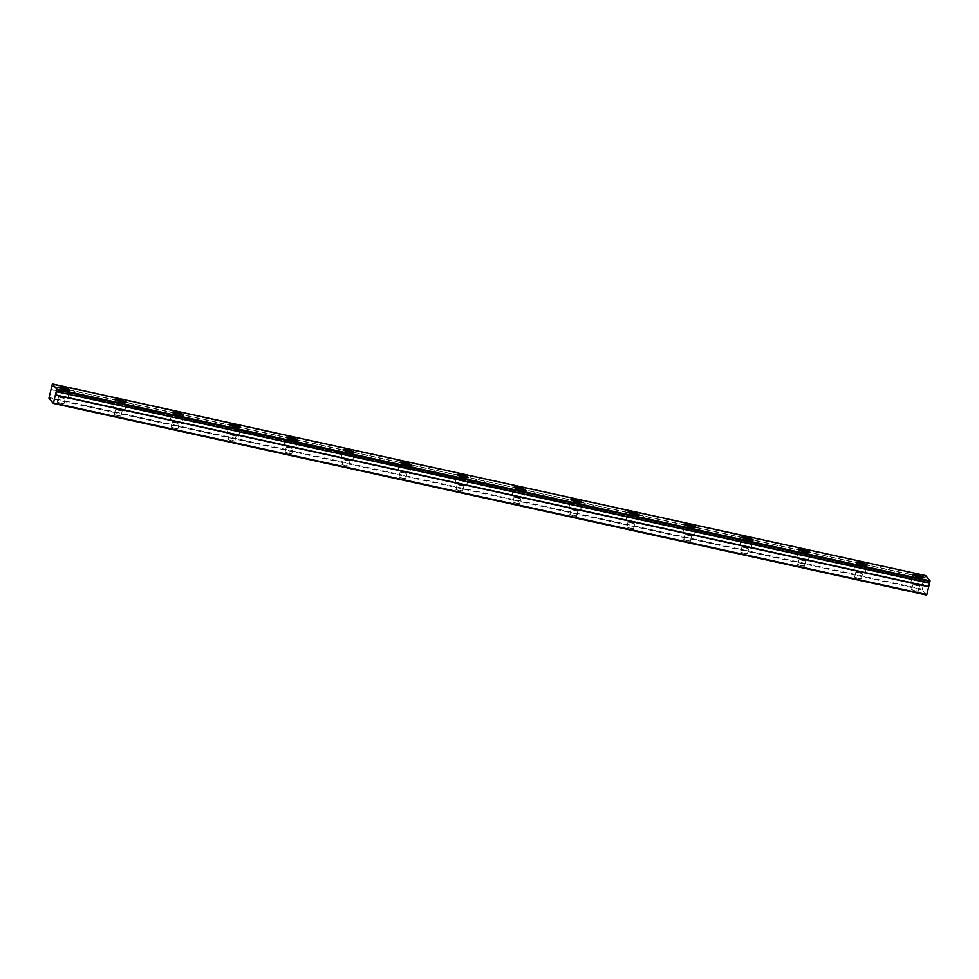 <?xml version="1.0" encoding="UTF-8"?>
<svg xmlns="http://www.w3.org/2000/svg" width="979" height="979" viewBox="0 0 979 979"><rect width="100%" height="100%" fill="white"/><g stroke="black" fill="none" stroke-linecap="round" stroke-linejoin="round"><path stroke-width="0.73" stroke-dasharray="4.89 3.67" d="M62.436 397.694L58.642 396.36L65.348 397.963L62.436 397.694M61.065 403.397L57.271 402.063L60.184 402.332L63.978 403.666L61.065 403.397M916.76 585.209L912.966 583.876L919.673 585.491L916.76 585.209M915.389 590.912L911.608 589.578L918.302 591.194L915.389 590.912M859.807 572.715L856.013 571.381L858.926 571.65L862.719 572.984L859.807 572.715M858.436 578.418L854.643 577.084L861.349 578.687L858.436 578.418M802.853 560.208L799.06 558.874L805.766 560.49L802.853 560.208M801.483 565.911L797.689 564.577L800.602 564.859L804.395 566.192L801.483 565.911M745.9 547.714L742.106 546.38L745.019 546.649L748.8 547.983L745.9 547.714M744.529 553.404L740.736 552.083L743.648 552.352L747.442 553.686L744.529 553.404M688.935 535.207L685.153 533.873L691.847 535.489L688.935 535.207M687.576 540.91L683.783 539.576L690.476 541.179L687.576 540.91M631.981 522.713L628.2 521.379L631.112 521.648L634.894 522.982L631.981 522.713M630.611 528.403L626.829 527.069L633.523 528.684L630.611 528.403M575.028 510.206L571.246 508.872L577.94 510.487L575.028 510.206M573.657 515.909L569.876 514.575L572.788 514.844L576.57 516.178L573.657 515.909M518.075 497.699L514.281 496.377L517.193 496.647L520.987 497.981L518.075 497.699M516.704 503.402L512.923 502.068L519.616 503.683L516.704 503.402M461.121 485.205L457.328 483.871L464.034 485.474L461.121 485.205M459.751 490.907L455.957 489.573L458.87 489.843L462.663 491.177L459.751 490.907M404.168 472.698L400.374 471.364L403.287 471.645L407.08 472.979L404.168 472.698M402.797 478.401L399.004 477.067L405.71 478.682L402.797 478.401M347.215 460.203L343.421 458.87L346.333 459.139L350.115 460.473L347.215 460.203M345.844 465.906L342.05 464.572L348.757 466.175L345.844 465.906M290.249 447.697L286.468 446.363L293.162 447.978L290.249 447.697M288.891 453.399L285.097 452.065L288.01 452.347L291.791 453.681L288.891 453.399M233.296 435.202L229.514 433.868L232.427 434.138L236.208 435.471L233.296 435.202M231.925 440.893L228.144 439.571L231.056 439.84L234.838 441.174L231.925 440.893M176.342 422.695L172.561 421.362L179.255 422.977L176.342 422.695M174.972 428.398L171.19 427.064L177.884 428.667L174.972 428.398M119.389 410.189L115.595 408.867L118.508 409.136L122.302 410.47L119.389 410.189M118.018 415.891L114.237 414.558L120.931 416.173L118.018 415.891M61.236 396.262A5.911 0.71 13.5 0 0 56.256 395.785A5.911 0.71 13.5 0 0 62.754 398.074A5.911 0.71 13.5 0 0 67.735 398.539A5.911 0.71 13.5 0 0 61.236 396.262M915.573 583.778A5.911 0.71 13.5 0 0 910.58 583.313A5.911 0.71 13.5 0 0 917.078 585.589A5.911 0.71 13.5 0 0 922.059 586.066A5.911 0.71 13.5 0 0 915.573 583.778M858.607 571.283A5.911 0.71 13.5 0 0 853.627 570.806A5.911 0.71 13.5 0 0 860.113 573.094A5.911 0.71 13.5 0 0 865.106 573.559A5.911 0.71 13.5 0 0 858.607 571.283M801.654 558.776A5.911 0.71 13.5 0 0 796.673 558.299A5.911 0.71 13.5 0 0 803.159 560.588A5.911 0.71 13.5 0 0 808.152 561.065A5.911 0.71 13.5 0 0 801.654 558.776M744.701 546.282A5.911 0.71 13.5 0 0 739.708 545.805A5.911 0.71 13.5 0 0 746.206 548.081A5.911 0.71 13.5 0 0 751.199 548.558A5.911 0.71 13.5 0 0 744.701 546.282M687.747 533.775A5.911 0.71 13.5 0 0 682.755 533.298A5.911 0.71 13.5 0 0 689.253 535.586A5.911 0.71 13.5 0 0 694.246 536.064A5.911 0.71 13.5 0 0 687.747 533.775M630.794 521.269A5.911 0.71 13.5 0 0 625.801 520.804A5.911 0.71 13.5 0 0 632.299 523.08A5.911 0.71 13.5 0 0 637.292 523.557A5.911 0.71 13.5 0 0 630.794 521.269M573.841 508.774A5.911 0.71 13.5 0 0 568.848 508.297A5.911 0.71 13.5 0 0 575.346 510.585A5.911 0.71 13.5 0 0 580.339 511.05A5.911 0.71 13.5 0 0 573.841 508.774M516.888 496.267A5.911 0.71 13.5 0 0 511.895 495.802A5.911 0.71 13.5 0 0 518.393 498.078A5.911 0.71 13.5 0 0 523.373 498.556A5.911 0.71 13.5 0 0 516.888 496.267M459.922 483.773A5.911 0.71 13.5 0 0 454.941 483.296A5.911 0.71 13.5 0 0 461.439 485.584A5.911 0.71 13.5 0 0 466.42 486.049A5.911 0.71 13.5 0 0 459.922 483.773M402.969 471.266A5.911 0.71 13.5 0 0 397.988 470.789A5.911 0.71 13.5 0 0 404.474 473.077A5.911 0.71 13.5 0 0 409.467 473.555A5.911 0.71 13.5 0 0 402.969 471.266M346.015 458.772A5.911 0.71 13.5 0 0 341.022 458.294A5.911 0.71 13.5 0 0 347.521 460.583A5.911 0.71 13.5 0 0 352.513 461.048A5.911 0.71 13.5 0 0 346.015 458.772M289.062 446.265A5.911 0.71 13.5 0 0 284.069 445.788A5.911 0.71 13.5 0 0 290.567 448.076A5.911 0.71 13.5 0 0 295.56 448.553A5.911 0.71 13.5 0 0 289.062 446.265M232.109 433.758A5.911 0.71 13.5 0 0 227.116 433.293A5.911 0.71 13.5 0 0 233.614 435.569A5.911 0.71 13.5 0 0 238.607 436.047A5.911 0.71 13.5 0 0 232.109 433.758M175.155 421.264A5.911 0.71 13.5 0 0 170.162 420.786A5.911 0.71 13.5 0 0 176.661 423.075A5.911 0.71 13.5 0 0 181.653 423.552A5.911 0.71 13.5 0 0 175.155 421.264M118.202 408.757A5.911 0.71 13.5 0 0 113.209 408.292A5.911 0.71 13.5 0 0 119.707 410.568A5.911 0.71 13.5 0 0 124.688 411.045A5.911 0.71 13.5 0 0 118.202 408.757M926.623 595.097L922.267 589.847L48.95 398.159M922.267 589.847L922.328 589.187L49.011 397.498M51.789 385.946L925.094 577.634L925.681 575.591M922.328 589.187L924.2 581.355L50.896 389.666M50.969 389.446L924.2 581.355M924.274 581.134L925.057 577.891L51.74 386.203M52.156 384.38L925.473 576.068M57.271 402.063L58.642 396.36M911.608 589.578L912.966 583.876M854.643 577.084L856.013 571.381M797.689 564.577L799.06 558.874M740.736 552.083L742.106 546.38M683.783 539.576L685.153 533.873M626.829 527.069L628.2 521.379M569.876 514.575L571.246 508.872M512.923 502.068L514.281 496.377M455.957 489.573L457.328 483.871M399.004 477.067L400.374 471.364M342.05 464.572L343.421 458.87M285.097 452.065L286.468 446.363M228.144 439.571L229.514 433.868M171.19 427.064L172.561 421.362M114.237 414.558L115.595 408.867M56.256 395.785L58.299 387.231M910.58 583.313L912.636 574.759M853.627 570.806L855.67 562.252M796.673 558.299L798.717 549.757M739.708 545.805L741.764 537.251M682.755 533.298L684.81 524.756M625.801 520.804L627.857 512.25M568.848 508.297L570.904 499.743M511.895 495.802L513.951 487.248M454.941 483.296L456.985 474.742M397.988 470.789L400.032 462.247M341.022 458.294L343.078 449.74M284.069 445.788L286.125 437.246M227.116 433.293L229.172 424.739M170.162 420.786L172.218 412.232M113.209 408.292L115.265 399.738M63.978 403.666L65.348 397.963M918.302 591.194L919.673 585.491M861.349 578.687L862.719 572.984M804.395 566.192L805.766 560.49M747.442 553.686L748.8 547.983M690.476 541.179L691.847 535.489M633.523 528.684L634.894 522.982M576.57 516.178L577.94 510.487M519.616 503.683L520.987 497.981M462.663 491.177L464.034 485.474M405.71 478.682L407.08 472.979M348.757 466.175L350.115 460.473M291.791 453.681L293.162 447.978M234.838 441.174L236.208 435.471M177.884 428.667L179.255 422.977M120.931 416.173L122.302 410.47M67.735 398.539L69.79 389.997M922.059 586.066L924.115 577.512M865.106 573.559L867.161 565.018M808.152 561.065L810.208 552.511M751.199 548.558L753.255 540.004M694.246 536.064L696.302 527.51M637.292 523.557L639.336 515.003M580.339 511.05L582.383 502.508M523.373 498.556L525.429 490.002M466.42 486.049L468.476 477.507M409.467 473.555L411.523 465.001M352.513 461.048L354.569 452.494M295.56 448.553L297.616 439.999M238.607 436.047L240.65 427.493M181.653 423.552L183.697 414.998M124.688 411.045L126.744 402.491"/><path stroke-width="1.47" d="M56.305 391.367L56.733 389.152L52.376 383.903L925.681 575.591L930.05 580.841L929.609 583.056L56.231 391.588L929.536 583.276L928.765 586.519L55.448 394.831L53.319 403.409L926.623 595.097L928.765 586.519M56.231 391.588L55.448 394.831M63.292 387.708A5.911 0.71 13.5 0 0 58.299 387.231A5.911 0.71 13.5 0 0 64.798 389.52A5.911 0.71 13.5 0 0 69.79 389.997A5.911 0.71 13.5 0 0 63.292 387.708M917.617 575.224A5.911 0.71 13.5 0 0 912.636 574.759A5.911 0.71 13.5 0 0 919.122 577.035A5.911 0.71 13.5 0 0 924.115 577.512A5.911 0.71 13.5 0 0 917.617 575.224M860.663 562.729A5.911 0.71 13.5 0 0 855.67 562.252A5.911 0.71 13.5 0 0 862.169 564.54A5.911 0.71 13.5 0 0 867.161 565.018A5.911 0.71 13.5 0 0 860.663 562.729M803.71 550.222A5.911 0.71 13.5 0 0 798.717 549.757A5.911 0.71 13.5 0 0 805.215 552.034A5.911 0.71 13.5 0 0 810.208 552.511A5.911 0.71 13.5 0 0 803.71 550.222M746.757 537.728A5.911 0.71 13.5 0 0 741.764 537.251A5.911 0.71 13.5 0 0 748.262 539.539A5.911 0.71 13.5 0 0 753.255 540.004A5.911 0.71 13.5 0 0 746.757 537.728M689.803 525.221A5.911 0.71 13.5 0 0 684.81 524.756A5.911 0.71 13.5 0 0 691.309 527.032A5.911 0.71 13.5 0 0 696.302 527.51A5.911 0.71 13.5 0 0 689.803 525.221M632.85 512.727A5.911 0.71 13.5 0 0 627.857 512.25A5.911 0.71 13.5 0 0 634.355 514.538A5.911 0.71 13.5 0 0 639.336 515.003A5.911 0.71 13.5 0 0 632.85 512.727M575.885 500.22A5.911 0.71 13.5 0 0 570.904 499.743A5.911 0.71 13.5 0 0 577.402 502.031A5.911 0.71 13.5 0 0 582.383 502.508A5.911 0.71 13.5 0 0 575.885 500.22M518.931 487.726A5.911 0.71 13.5 0 0 513.951 487.248A5.911 0.71 13.5 0 0 520.436 489.524A5.911 0.71 13.5 0 0 525.429 490.002A5.911 0.71 13.5 0 0 518.931 487.726M461.978 475.219A5.911 0.71 13.5 0 0 456.985 474.742A5.911 0.71 13.5 0 0 463.483 477.03A5.911 0.71 13.5 0 0 468.476 477.507A5.911 0.71 13.5 0 0 461.978 475.219M405.025 462.712A5.911 0.71 13.5 0 0 400.032 462.247A5.911 0.71 13.5 0 0 406.53 464.523A5.911 0.71 13.5 0 0 411.523 465.001A5.911 0.71 13.5 0 0 405.025 462.712M348.071 450.218A5.911 0.71 13.5 0 0 343.078 449.74A5.911 0.71 13.5 0 0 349.576 452.029A5.911 0.71 13.5 0 0 354.569 452.494A5.911 0.71 13.5 0 0 348.071 450.218M291.118 437.711A5.911 0.71 13.5 0 0 286.125 437.246A5.911 0.71 13.5 0 0 292.623 439.522A5.911 0.71 13.5 0 0 297.616 439.999A5.911 0.71 13.5 0 0 291.118 437.711M234.165 425.216A5.911 0.71 13.5 0 0 229.172 424.739A5.911 0.71 13.5 0 0 235.67 427.028A5.911 0.71 13.5 0 0 240.65 427.493A5.911 0.71 13.5 0 0 234.165 425.216M177.199 412.71A5.911 0.71 13.5 0 0 172.218 412.232A5.911 0.71 13.5 0 0 178.716 414.521A5.911 0.71 13.5 0 0 183.697 414.998A5.911 0.71 13.5 0 0 177.199 412.71M120.246 400.215A5.911 0.71 13.5 0 0 115.265 399.738A5.911 0.71 13.5 0 0 121.751 402.026A5.911 0.71 13.5 0 0 126.744 402.491A5.911 0.71 13.5 0 0 120.246 400.215M52.376 383.903L48.95 398.159L53.319 403.409M53.527 402.932L926.844 594.62M930.05 580.841L56.733 389.152M929.989 581.502L56.672 389.813M55.411 395.1L928.716 586.788"/></g></svg>
